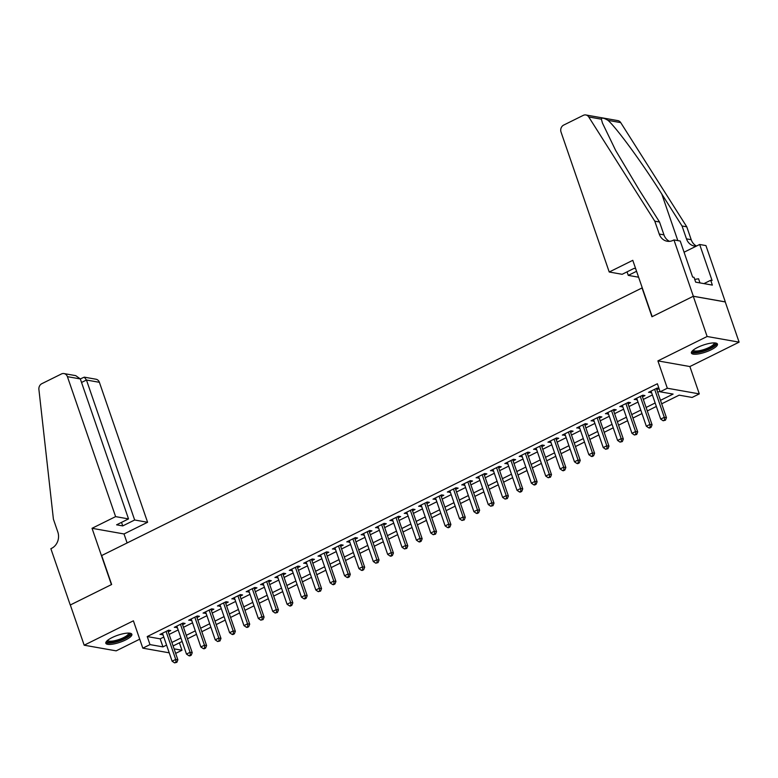 <?xml version="1.0" encoding="UTF-8"?>
<svg xmlns="http://www.w3.org/2000/svg" width="778" height="778" viewBox="0 0 778 778"><rect width="100%" height="100%" fill="white"/><g stroke="black" fill="none" stroke-linecap="round" stroke-linejoin="round"><path stroke-width="1.17" d="M125.589 639.963A13.771 3.686 161 0 0 131.871 634.284A13.771 3.686 161 0 0 112.11 637.581A13.771 3.686 161 0 0 105.827 643.25A13.771 3.686 161 0 0 125.589 639.963M711.17 349.769A13.771 3.686 161 0 0 717.452 344.1A13.771 3.686 161 0 0 697.691 347.387A13.771 3.686 161 0 0 691.409 353.066A13.771 3.686 161 0 0 711.17 349.769M179.407 642.813L181.974 650.252L175.653 653.384M642.258 287.841L101.675 555.55L111.643 584.502L70.331 604.983L84.18 645.205L116.155 650.855L139.719 639.176M641.986 287.792L651.964 316.753L693.276 296.272L725.252 301.932L739.1 342.155L707.124 336.495L657.906 360.885L667.32 388.232L699.296 393.892L692.119 397.451L679.155 395.156L661.679 403.821M657.906 360.885L689.882 366.545L739.1 342.155M689.882 366.545L699.296 393.892M693.276 296.272L707.124 336.495M168.233 631.814L170.742 630.569L168.583 630.19L159.957 634.459L162.903 634.449M182.597 624.695L185.115 623.45L182.956 623.061L174.33 627.34L177.277 627.331M196.97 617.576L199.479 616.322L197.32 615.943L188.704 620.212L191.641 620.212M211.334 610.448L213.853 609.203L211.694 608.824L203.068 613.093L206.014 613.093M225.708 603.329L228.226 602.084L226.067 601.705L217.441 605.974L220.378 605.965M240.081 596.211L242.59 594.966L240.431 594.577L231.815 598.856L234.752 598.846M254.445 589.092L256.964 587.837L254.805 587.458L246.179 591.727L249.125 591.727M268.818 581.963L271.337 580.719L269.169 580.339L260.552 584.609L263.489 584.609M283.192 574.845L285.701 573.6L283.542 573.221L274.926 577.49L277.863 577.48M297.556 567.726L300.075 566.481L297.916 566.092L289.29 570.371L292.236 570.362M311.929 560.607L314.448 559.353L312.279 558.974L303.663 563.243L306.6 563.243M326.303 553.479L328.812 552.234L326.653 551.855L318.027 556.124L320.974 556.124M340.667 546.36L343.186 545.115L341.027 544.736L332.401 549.005L335.347 548.996M355.04 539.242L357.559 537.997L355.39 537.608L346.774 541.887L349.711 541.877M369.414 532.113L371.923 530.868L369.764 530.489L361.138 534.758L364.085 534.758M383.778 524.994L386.296 523.75L384.137 523.37L375.511 527.64L378.458 527.64M398.151 517.876L400.66 516.631L398.501 516.252L389.885 520.521L392.822 520.511M412.525 510.757L415.034 509.512L412.875 509.123L404.249 513.402L407.195 513.392M426.889 503.629L429.407 502.384L427.248 502.005L418.622 506.274L421.569 506.274M441.262 496.51L443.771 495.265L441.612 494.886L432.996 499.155L435.933 499.155M455.626 489.391L458.145 488.146L455.986 487.757L447.36 492.036L450.306 492.027M470 482.272L472.518 481.028L470.359 480.639L461.733 484.918L464.67 484.908M484.373 475.144L486.882 473.899L484.723 473.52L476.107 477.789L479.044 477.789M498.737 468.025L501.256 466.781L499.097 466.401L490.471 470.671L493.417 470.671M513.11 460.907L515.629 459.662L513.461 459.273L504.844 463.552L507.781 463.542M527.484 453.788L529.993 452.533L527.834 452.154L519.218 456.433L522.155 456.423M541.848 446.66L544.367 445.415L542.208 445.035L533.582 449.305L536.528 449.305M556.221 439.541L558.74 438.296L556.571 437.917L547.955 442.186L550.892 442.176M570.595 432.422L573.104 431.177L570.945 430.788L562.319 435.067L565.266 435.058M584.959 425.303L587.478 424.049L585.319 423.67L576.692 427.949L579.639 427.939M599.332 418.175L601.851 416.93L599.682 416.551L591.066 420.82L594.003 420.82M613.706 411.056L616.215 409.811L614.056 409.432L605.43 413.702L608.377 413.692M628.07 403.938L630.588 402.693L628.43 402.304L619.803 406.583L622.75 406.573M642.443 396.819L644.962 395.564L642.793 395.185L634.177 399.454L637.114 399.454M660.483 400.339L673.096 394.086L660.133 391.801L657.371 383.749L147.227 636.56L160.19 638.845L163.798 637.056M169.127 634.42L178.172 629.937M183.491 627.301L192.536 622.818M197.865 620.183L206.909 615.699M212.238 613.054L221.283 608.571M226.602 605.936L235.646 601.452M240.976 598.817L250.02 594.334M255.349 591.698L264.394 587.215M269.713 584.57L278.757 580.087M284.087 577.451L293.131 572.968M298.46 570.332L307.505 565.849M312.824 563.204L321.868 558.73M327.198 556.085L336.242 551.602M341.571 548.967L350.615 544.483M355.935 541.848L364.979 537.365M370.309 534.719L379.353 530.246M384.682 527.601L393.726 523.117M399.046 520.482L408.09 515.999M413.419 513.363L422.464 508.88M427.783 506.235L436.828 501.761M442.157 499.116L451.201 494.633M456.53 491.997L465.575 487.514M470.894 484.879L479.938 480.396M485.268 477.75L494.312 473.277M499.641 470.632L508.686 466.148M514.005 463.513L523.049 459.03M528.379 456.394L537.423 451.911M542.752 449.266L551.797 444.783M557.116 442.147L566.16 437.664M571.49 435.028L580.534 430.545M585.863 427.91L594.907 423.426M600.227 420.781L609.271 416.298M614.601 413.663L623.645 409.179M628.974 406.544L638.018 402.061M643.338 399.425L652.382 394.942M657.711 392.297L659.929 391.198M658.966 388.387L657.167 388.066L648.541 392.336L651.487 392.336M656.817 389.69L659.034 388.592M169.234 652.83L142.812 648.162L133.398 620.815L84.18 645.205M142.812 648.162L149.998 644.602L162.962 646.888L166.57 645.108M147.227 636.56L149.998 644.602M660.133 391.801L667.32 388.232M174.097 648.862L181.974 650.252M656.35 406.456L647.306 410.94M641.976 413.575L632.932 418.058M627.613 420.704L618.568 425.187M613.239 427.822L604.195 432.305M598.865 434.941L589.821 439.424M584.502 442.06L575.457 446.543M570.128 449.188L561.084 453.671M555.764 456.307L546.72 460.79M541.391 463.425L532.346 467.909M527.017 470.544L517.973 475.027M512.653 477.673L503.609 482.156M498.28 484.791L489.236 489.274M483.906 491.91L474.862 496.393M469.542 499.038L460.498 503.512M455.169 506.157L446.125 510.64M440.795 513.276L431.751 517.759M426.432 520.394L417.387 524.878M412.058 527.523L403.014 531.996M397.684 534.642L388.64 539.125M383.321 541.76L374.276 546.244M368.947 548.879L359.903 553.362M354.574 556.007L345.529 560.481M340.21 563.126L331.165 567.609M325.836 570.245L316.792 574.728M311.463 577.364L302.418 581.847M297.099 584.492L288.055 588.965M282.725 591.611L273.681 596.094M268.361 598.729L259.317 603.213M253.988 605.848L244.944 610.331M239.614 612.976L230.57 617.46M225.25 620.095L216.206 624.578M210.877 627.214L201.833 631.697M196.503 634.333L187.459 638.816M182.14 641.461L173.095 645.944M171.899 642.463L180.943 637.979M186.263 635.344L195.307 630.861M200.636 628.225L209.681 623.742M215.01 621.097L224.054 616.623M229.374 613.978L238.418 609.495M243.747 606.859L252.792 602.376M258.121 599.741L267.165 595.258M272.485 592.612L281.529 588.139M286.858 585.494L295.903 581.01M301.222 578.375L310.266 573.892M315.596 571.256L324.64 566.773M329.969 564.128L339.014 559.654M344.333 557.009L353.377 552.526M358.707 549.89L367.751 545.407M373.08 542.772L382.124 538.288M387.444 535.643L396.488 531.16M401.818 528.525L410.862 524.041M416.191 521.406L425.235 516.923M430.555 514.287L439.599 509.804M444.928 507.159L453.973 502.676M459.302 500.04L468.346 495.557M473.666 492.921L482.71 488.438M488.039 485.803L497.084 481.319M502.413 478.674L511.457 474.191M516.777 471.556L525.821 467.072M531.15 464.437L540.195 459.954M545.514 457.318L554.558 452.835M559.888 450.19L568.932 445.706M574.261 443.071L583.305 438.588M588.625 435.952L597.669 431.469M602.999 428.824L612.043 424.35M617.372 421.705L626.416 417.222M631.736 414.586L640.78 410.103M646.11 407.468L655.154 402.985M160.19 638.845L162.962 646.888M650.282 391.48L650.709 392.725M635.908 398.599L636.336 399.843M621.534 405.717L621.962 406.962M607.171 412.846L607.599 414.081M592.797 419.964L593.225 421.209M578.424 427.083L578.851 428.328M564.06 434.202L564.488 435.447M549.686 441.33L550.114 442.565M535.313 448.449L535.741 449.694M520.949 455.568L521.377 456.812M506.575 462.686L507.003 463.931M492.202 469.815L492.63 471.05M477.838 476.933L478.266 478.178M463.464 484.052L463.892 485.297M449.101 491.181L449.519 492.416M434.727 498.299L435.155 499.534M420.353 505.418L420.781 506.663M405.99 512.537L406.417 513.781M391.616 519.665L392.044 520.9M377.242 526.784L377.67 528.019M362.879 533.903L363.307 535.147M348.505 541.021L348.933 542.266M334.132 548.15L334.559 549.385M319.768 555.268L320.196 556.503M305.394 562.387L305.822 563.632M291.021 569.506L291.449 570.751M276.657 576.634L277.085 577.869M262.283 583.753L262.711 584.988M247.91 590.872L248.338 592.116M233.546 597.99L233.974 599.235M219.172 605.119L219.6 606.354M204.809 612.237L205.227 613.482M190.435 619.356L190.863 620.601M176.061 626.475L176.489 627.72M161.698 633.603L162.125 634.838M654.648 389.311L664.295 417.309L660.697 419.089L651.06 391.091M656.389 388.455L666.454 417.689L664.295 417.309L664.577 420.042L663.148 420.762L665.443 420.198L664.577 420.042M665.443 420.198L666.454 417.689M660.697 419.089L663.148 420.762M714.885 342.933A11.923 3.19 -19 0 1 713.893 345.782A11.923 3.19 -19 0 1 700.667 351.559A11.923 3.19 -19 0 1 692.712 350.567M693.276 350.09A11.038 2.956 161 0 0 701.562 350.217A11.038 2.956 161 0 0 712.881 345.092A11.038 2.956 161 0 0 714.146 342.904M691.428 352.269A13.683 3.666 161 0 0 702.398 351.627A13.683 3.666 161 0 0 715.352 345.558A13.683 3.666 161 0 0 716.946 343.487M699.976 282.91L698.566 278.787L694.725 279.38M129.304 633.127A11.923 3.19 -19 0 1 128.302 635.976A11.923 3.19 -19 0 1 115.086 641.753A11.923 3.19 -19 0 1 107.131 640.761M107.695 640.275A11.038 2.956 161 0 0 115.98 640.401A11.038 2.956 161 0 0 127.3 635.276A11.038 2.956 161 0 0 128.564 633.088M105.847 642.463A13.683 3.666 161 0 0 116.817 641.821A13.683 3.666 161 0 0 129.77 635.752A13.683 3.666 161 0 0 131.365 633.671M609.223 272.008L561.026 132.046A5.3 4.6 -80 0 1 563.671 125.083L583.286 115.358A5.3 4.6 -80 0 1 585.873 114.969A5.3 4.6 -80 0 1 588.742 116.953L654.794 221.176L659.229 234.042A12.36 10.727 -80 0 0 667.135 241.229A12.36 10.727 -80 0 0 673.165 240.324L673.952 239.925L693.344 296.243L652.178 316.646L632.786 260.329L609.223 272.008L622.137 274.294L634.07 268.381L635.655 268.663M585.873 114.969L617.849 120.619A5.3 4.6 100 0 1 620.718 122.613L686.78 226.826L682.043 225.99L661.786 194.033C642.657 163.536 617.294 128.749 608.065 120.376C603.835 117.877 601.608 117.488 601.384 119.19L602.435 123.021L615.699 150.504L639.273 190.056L659.53 222.012L663.965 234.878A12.36 10.727 -80 0 0 669.557 241.345M659.53 222.012L654.794 221.176M686.78 226.826L691.204 239.702A12.36 10.727 -80 0 0 696.534 246.033M696.203 246.188A12.36 10.727 -80 0 1 694.384 246.052A12.36 10.727 -80 0 1 686.478 238.865L682.043 225.99M693.344 296.243L725.32 301.893L705.938 245.585L699.665 244.477L712.074 280.518L710.693 280.274L703.954 283.61M673.952 239.925L680.225 241.034L692.634 277.075L694.015 277.318L695.678 282.151L712.356 285.098L710.693 280.274M638.592 277.201L628.274 275.383L636.56 271.279M628.274 275.383L627.058 271.853M699.665 244.477L684.066 252.208M115.601 516.621L67.414 376.659A5.3 4.6 -80 0 0 64.02 373.576A5.3 4.6 -80 0 0 61.433 373.965L41.818 383.69A5.3 4.6 -80 0 0 38.9 389.428L53.41 519.198L57.835 532.064A12.36 10.727 100 0 1 51.659 548.315L50.871 548.704L70.253 605.012L111.429 584.609L92.037 528.301L115.601 516.621L128.526 518.907L116.603 524.819L122.739 525.909L134.662 519.996L147.587 522.281L99.39 382.309L86.465 380.024L81.544 382.465M134.662 519.996L86.465 380.024L84.277 377.155L95.995 379.226A5.3 4.6 100 0 1 99.39 382.309M127.106 542.937L124.013 533.961L147.587 522.281M92.037 528.301L124.013 533.961M128.526 518.907L80.328 378.944L67.414 376.659M122.739 525.909L121.524 522.378M64.02 373.576L75.748 375.648L80.328 378.944M80.319 378.905L84.277 377.155M640.284 396.43L649.922 424.428L646.324 426.208L636.686 398.21M642.015 395.574L652.081 424.807L649.922 424.428L650.214 427.171L648.774 427.881L649.64 428.036L651.079 427.317L650.214 427.171M651.079 427.317L652.081 424.807M646.324 426.208L648.774 427.881M625.911 403.558L635.548 431.547L631.96 433.327L622.322 405.338M627.642 402.693L637.707 431.926L635.548 431.547L635.84 434.289L634.401 434.999L636.705 434.445L635.84 434.289M636.705 434.445L637.707 431.926M631.96 433.327L634.401 434.999M611.537 410.677L621.184 438.666L617.586 440.445L607.949 412.457M613.278 409.811L623.343 439.055L621.184 438.666L621.466 441.408L620.037 442.118L622.332 441.564L621.466 441.408M622.332 441.564L623.343 439.055M617.586 440.445L620.037 442.118M597.173 417.796L606.811 445.794L603.222 447.574L593.575 419.575M598.904 416.94L608.97 446.173L606.811 445.794L607.103 448.527L605.663 449.246L607.968 448.682L607.103 448.527M607.968 448.682L608.97 446.173M603.222 447.574L605.663 449.246M582.8 424.914L592.437 452.913L588.849 454.692L579.211 426.694M584.531 424.059L594.596 453.292L592.437 452.913L592.729 455.655L591.29 456.365L592.155 456.521L593.595 455.801L592.729 455.655M593.595 455.801L594.596 453.292M588.849 454.692L591.29 456.365M568.426 432.043L578.073 460.031L574.475 461.811L564.838 433.823M570.167 431.177L580.232 460.411L578.073 460.031L578.365 462.774L576.926 463.484L577.791 463.639L579.221 462.929L578.365 462.774M579.221 462.929L580.232 460.411M574.475 461.811L576.926 463.484M554.062 439.162L563.7 467.15L560.111 468.93L550.464 440.941M555.793 438.296L565.859 467.539L563.7 467.15L563.992 469.893L562.552 470.602L563.418 470.758L564.857 470.048L563.992 469.893M564.857 470.048L565.859 467.539M560.111 468.93L562.552 470.602M539.689 446.28L549.326 474.279L545.738 476.058L536.1 448.06M541.42 445.424L551.495 474.658L549.326 474.279L549.618 477.011L548.179 477.731L550.484 477.167L549.618 477.011M550.484 477.167L551.495 474.658M545.738 476.058L548.179 477.731M525.325 453.399L534.963 481.397L531.364 483.177L521.727 455.179M527.056 452.543L537.121 481.776L534.963 481.397L535.254 484.14L533.815 484.85L534.68 485.005L536.11 484.286L535.254 484.14M536.11 484.286L537.121 481.776M531.364 483.177L533.815 484.85M510.952 460.527L520.589 488.516L517 490.296L507.353 462.307M512.683 459.662L522.748 488.895L520.589 488.516L520.881 491.258L519.441 491.968L520.307 492.124L521.746 491.414L520.881 491.258M521.746 491.414L522.748 488.895M517 490.296L519.441 491.968M496.578 467.646L506.215 495.635L502.627 497.414L492.989 469.426M498.309 466.79L508.384 496.024L506.215 495.635L506.507 498.377L505.078 499.087L507.373 498.533L506.507 498.377M507.373 498.533L508.384 496.024M502.627 497.414L505.078 499.087M482.214 474.765L491.852 502.763L488.253 504.543L478.616 476.544M483.945 473.909L494.011 503.142L491.852 502.763L492.143 505.496L490.704 506.215L493.009 505.651L492.143 505.496M493.009 505.651L494.011 503.142M488.253 504.543L490.704 506.215M467.841 481.883L477.478 509.882L473.89 511.661L464.252 483.663M469.572 481.028L479.637 510.261L477.478 509.882L477.77 512.624L476.331 513.334L477.196 513.49L478.635 512.77L477.77 512.624M478.635 512.77L479.637 510.261M473.89 511.661L476.331 513.334M453.467 489.012L463.105 517L459.516 518.78L449.879 490.792M455.208 488.146L465.273 517.38L463.105 517L463.396 519.743L461.967 520.453L464.262 519.899L463.396 519.743M464.262 519.899L465.273 517.38M459.516 518.78L461.967 520.453M439.103 496.131L448.741 524.119L445.142 525.899L435.505 497.91M440.834 495.275L450.9 524.508L448.741 524.119L449.032 526.862L447.593 527.572L448.459 527.727L449.898 527.017L449.032 526.862M449.898 527.017L450.9 524.508M445.142 525.899L447.593 527.572M424.73 503.249L434.367 531.248L430.779 533.027L421.141 505.029M426.461 502.394L436.526 531.627L434.367 531.248L434.659 533.98L433.22 534.7L435.524 534.136L434.659 533.98M435.524 534.136L436.526 531.627M430.779 533.027L433.22 534.7M410.356 510.368L420.003 538.366L416.405 540.146L406.768 512.148M412.097 509.512L422.162 538.746L420.003 538.366L420.285 541.109L418.856 541.819L419.721 541.974L421.151 541.255L420.285 541.109M421.151 541.255L422.162 538.746M416.405 540.146L418.856 541.819M395.992 517.496L405.63 545.485L402.031 547.265L392.394 519.276M397.723 516.631L407.789 545.864L405.63 545.485L405.921 548.227L404.482 548.937L406.787 548.383L405.921 548.227M406.787 548.383L407.789 545.864M402.031 547.265L404.482 548.937M381.619 524.615L391.256 552.604L387.668 554.393L378.03 526.395M383.35 523.759L393.415 552.993L391.256 552.604L391.548 555.346L390.109 556.056L390.974 556.212L392.413 555.502L391.548 555.346M392.413 555.502L393.415 552.993M387.668 554.393L390.109 556.056M367.245 531.734L376.892 559.732L373.294 561.512L363.657 533.514M368.986 530.878L379.051 560.111L376.892 559.732L377.174 562.465L375.745 563.184L378.04 562.62L377.174 562.465M378.04 562.62L379.051 560.111M373.294 561.512L375.745 563.184M352.881 538.853L362.519 566.851L358.93 568.63L349.283 540.642M354.612 537.997L364.678 567.23L362.519 566.851L362.811 569.593L361.371 570.303L362.237 570.459L363.676 569.739L362.811 569.593M363.676 569.739L364.678 567.23M358.93 568.63L361.371 570.303M338.508 545.981L348.145 573.97L344.557 575.749L334.919 547.761M340.239 545.115L350.304 574.359L348.145 573.97L348.437 576.712L346.998 577.422L347.863 577.577L349.303 576.868L348.437 576.712M349.303 576.868L350.304 574.359M344.557 575.749L346.998 577.422M324.134 553.1L333.781 581.088L330.183 582.878L320.546 554.879M325.875 552.244L335.94 581.477L333.781 581.088L334.073 583.831L332.634 584.541L333.499 584.696L334.929 583.986L334.073 583.831M334.929 583.986L335.94 581.477M330.183 582.878L332.634 584.541M309.77 560.218L319.408 588.217L315.819 589.996L306.172 561.998M311.501 559.363L321.567 588.596L319.408 588.217L319.7 590.959L318.26 591.669L320.565 591.105L319.7 590.959M320.565 591.105L321.567 588.596M315.819 589.996L318.26 591.669M295.397 567.337L305.034 595.335L301.446 597.115L291.808 569.126M297.128 566.481L307.203 595.715L305.034 595.335L305.326 598.078L303.887 598.788L304.752 598.943L306.192 598.224L305.326 598.078M306.192 598.224L307.203 595.715M301.446 597.115L303.887 598.788M281.033 574.465L290.671 602.454L287.072 604.234L277.435 576.245M282.764 573.6L292.829 602.843L290.671 602.454L290.962 605.196L289.523 605.906L290.389 606.062L291.818 605.352L290.962 605.196M291.818 605.352L292.829 602.843M287.072 604.234L289.523 605.906M266.659 581.584L276.297 609.582L272.708 611.362L263.061 583.364M268.391 580.728L278.456 609.962L276.297 609.582L276.589 612.315L275.149 613.035L277.454 612.471L276.589 612.315M277.454 612.471L278.456 609.962M272.708 611.362L275.149 613.035M252.286 588.703L261.923 616.701L258.335 618.481L248.697 590.483M254.017 587.847L264.092 617.08L261.923 616.701L262.215 619.444L260.786 620.154L263.081 619.589L262.215 619.444M263.081 619.589L264.092 617.08M258.335 618.481L260.786 620.154M237.922 595.831L247.56 623.82L243.961 625.6L234.324 597.611M239.653 594.966L249.719 624.199L247.56 623.82L247.851 626.562L246.412 627.272L247.278 627.428L248.707 626.718L247.851 626.562M248.707 626.718L249.719 624.199M243.961 625.6L246.412 627.272M223.549 602.95L233.186 630.939L229.598 632.718L219.96 604.73M225.28 602.084L235.345 631.328L233.186 630.939L233.478 633.681L232.038 634.391L232.904 634.547L234.343 633.837L233.478 633.681M234.343 633.837L235.345 631.328M229.598 632.718L232.038 634.391M209.175 610.069L218.812 638.067L215.224 639.847L205.587 611.848M210.916 609.213L220.981 638.446L218.812 638.067L219.104 640.8L217.675 641.519L219.97 640.955L219.104 640.8M219.97 640.955L220.981 638.446M215.224 639.847L217.675 641.519M194.811 617.187L204.449 645.186L200.85 646.965L191.213 618.967M196.542 616.332L206.608 645.565L204.449 645.186L204.74 647.928L203.301 648.638L204.167 648.794L205.606 648.074L204.74 647.928M205.606 648.074L206.608 645.565M200.85 646.965L203.301 648.638M180.438 624.316L190.075 652.304L186.487 654.084L176.849 626.096M182.169 623.45L192.234 652.684L190.075 652.304L190.367 655.047L188.928 655.757L189.793 655.912L191.232 655.202L190.367 655.047M191.232 655.202L192.234 652.684M186.487 654.084L188.928 655.757M166.064 631.435L175.711 659.423L172.113 661.203L162.476 633.214M167.805 630.569L177.87 659.812L175.711 659.423L175.993 662.166L174.564 662.875L176.859 662.321L175.993 662.166M176.859 662.321L177.87 659.812M172.113 661.203L174.564 662.875M663.965 234.878L659.229 234.042M686.478 238.865L691.204 239.702M620.718 122.613L608.065 120.376M601.384 119.19L588.742 116.953M661.786 194.033L677.823 240.616"/></g></svg>
